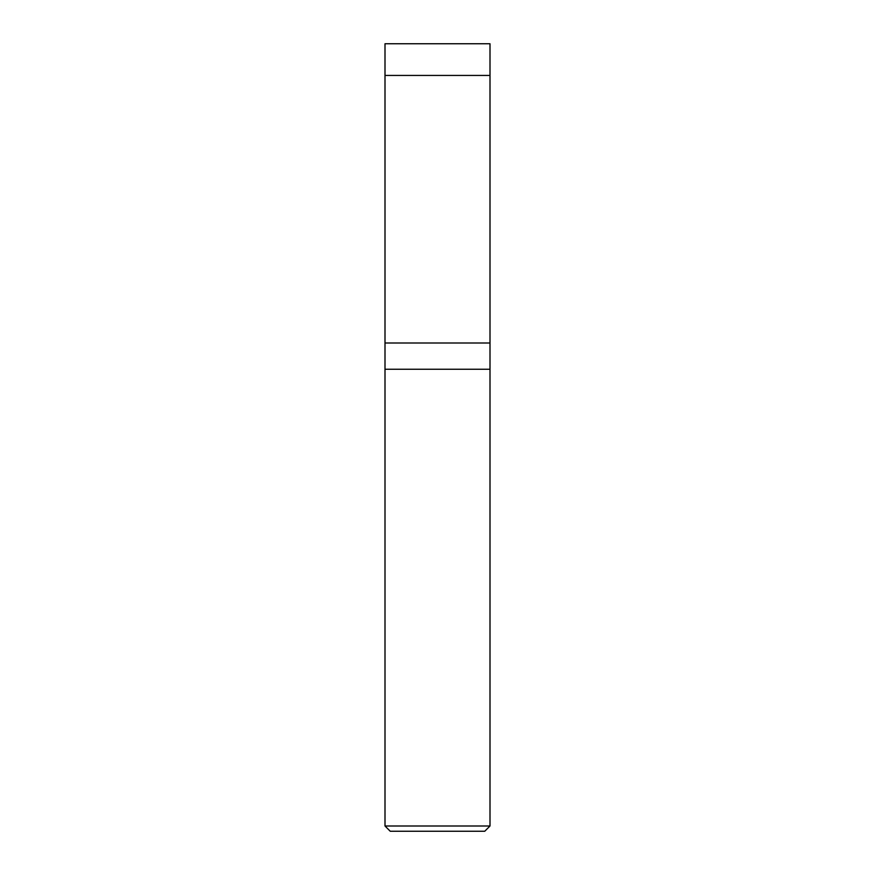 <?xml version="1.0" encoding="UTF-8"?>
<svg xmlns="http://www.w3.org/2000/svg" width="875" height="875" viewBox="0 0 875 875"><rect width="100%" height="100%" fill="white"/><g stroke="black" fill="none" stroke-linecap="round" stroke-linejoin="round"><path stroke-width="1.31" d="M490 43.75L385 43.75L490 43.75L490 75.436L385 75.436L385 43.75L385 75.436L490 75.436L490 343L385 343L385 75.436L385 343L490 343L490 43.75M490 343L385 343L490 343L490 369.25L385 369.25L385 343L385 369.25L490 369.25L490 826L385 826L385 369.25L385 826L490 826L484.75 831.25L390.25 831.25L385 826L390.25 831.25L484.75 831.25L490 826L490 343"/></g></svg>
